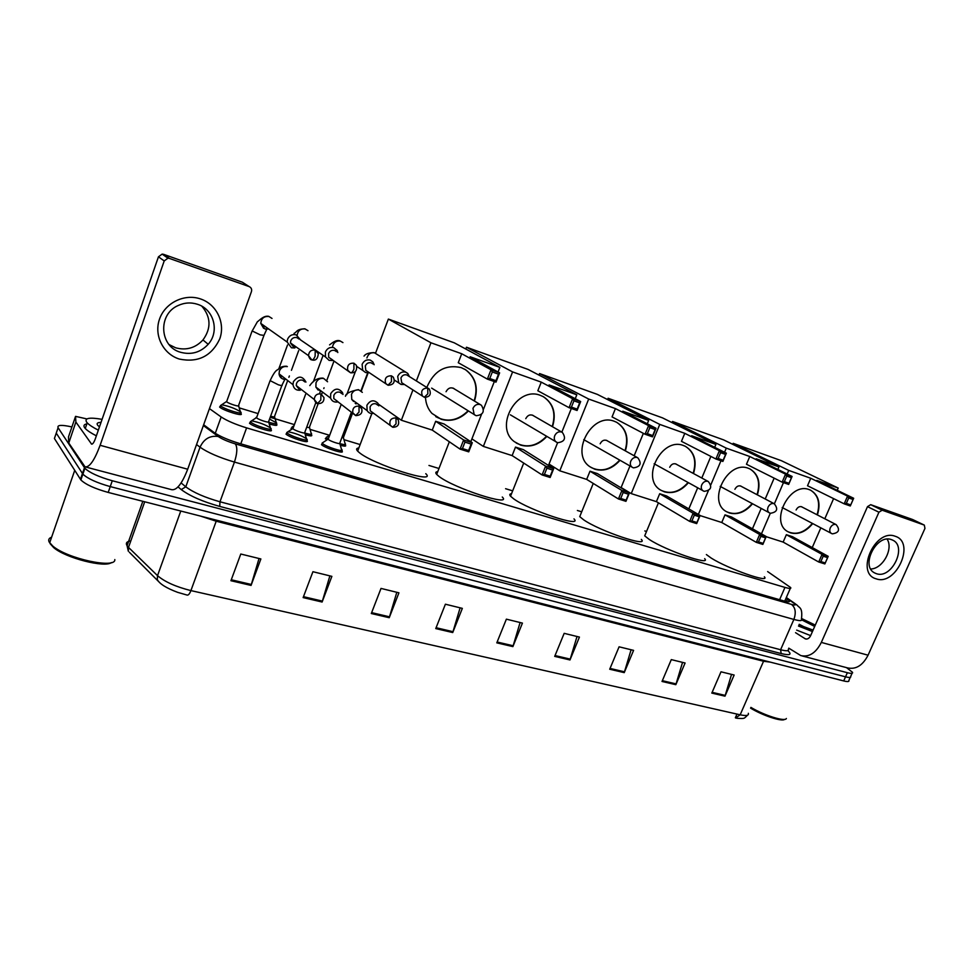 <?xml version="1.0" encoding="UTF-8"?>
<svg xmlns="http://www.w3.org/2000/svg" width="974" height="974" viewBox="0 0 974 974"><rect width="100%" height="100%" fill="white"/><g stroke="black" fill="none" stroke-linecap="round" stroke-linejoin="round"><path stroke-width="1.46" d="M341.509 452.046L341.898 451.023C345.733 454.627 325.523 448.381 321.493 444.704L322.297 443.401M306.347 440.041L306.907 440.528C310.937 444.254 289.887 437.825 286.015 434.124L287.89 431.786M270.322 429.23L270.894 429.717C275.131 433.576 253.179 426.941 249.49 423.215L250.525 421.986M344.93 444.716L345.466 445.191C346.391 446.384 344.674 446.421 340.328 445.301M326.984 439.883L325.328 438.677L326.387 437.74M311.023 434.453L311.57 434.915C312.557 436.242 310.463 436.206 305.3 434.781M291.944 429.108L291.068 428.402L292.139 427.428M276.153 423.885L276.701 424.36C277.736 425.821 275.252 425.675 269.238 423.946M240.274 413.013L240.846 413.487C244.998 417.249 222.997 410.565 219.588 407.01L220.648 405.89M209.447 408.617L221.159 416.969C226.979 420.78 235.452 424.408 246.592 427.878L784.959 587.407C789.524 588.722 791.424 588.771 790.669 587.553L767.646 571.58M646.529 531.463L644.812 530.952M581.709 511.8L577.387 510.486M512.665 490.847L505.579 488.704M438.982 468.494L428.974 465.45M360.137 444.57L343.968 439.664M329.492 435.268L310.024 429.364M294.404 424.615L270.224 417.286M258.086 413.597L239.324 407.899M255.809 417.834L256.917 416.811M846.54 667.64L852.518 672.304C853.041 673.558 851.325 673.691 847.368 672.705L112.29 480.754C98.849 476.943 89.718 472.792 84.896 468.299L58.099 427.732C56.967 424.92 61.569 424.652 71.918 426.941M852.08 673.278L850.692 676.382C851.215 677.661 849.486 677.794 845.529 676.82L110.245 486.598C96.803 482.812 87.684 478.66 82.875 474.131L56.249 433.113L56.955 431.068M203.651 424.774L214.183 432.553C219.978 436.449 228.464 440.102 239.653 443.511L783.595 600.861C788.149 602.127 790.06 602.139 789.33 600.873L786.018 598.219M850.692 676.382C851.215 677.661 849.486 677.794 845.529 676.82L110.245 486.598C96.803 482.812 87.684 478.66 82.875 474.131L56.249 433.113L58.099 427.732M748.312 713.309C748.994 715.598 746.279 716.097 740.167 714.806L763.543 661.249L216.204 521.212L190.916 590.597C189.687 593.738 188.469 595.236 187.239 595.114L177.597 592.326C166.323 588.101 159.566 583.864 157.301 579.603L157.52 575.646C164.752 581.843 175.892 586.823 190.916 590.597L740.167 714.806L735.614 717.972L737.16 718.288C745.061 718.751 743.819 718.727 747.496 715.22M159.943 582.878L129.323 552.197M850.241 677.38L848.865 680.449C849.377 681.739 847.648 681.897 843.691 680.936L108.199 492.43C94.758 488.68 85.651 484.516 80.866 479.951L54.41 438.483L56.249 433.113M371.301 613.523L381.017 588.418L398.926 592.813L389.235 617.711L371.301 613.523M303.133 597.598L312.922 571.714L331.878 576.365L322.102 602.029L303.133 597.598M230.935 580.723L240.785 554.023L260.874 558.954L251.048 585.423L230.935 580.723M554.705 656.379L564.177 633.344L579.433 637.081L569.985 659.958L554.705 656.379M609.712 669.235L619.087 646.809L633.587 650.364L624.237 672.632L609.712 669.235M662.016 681.459L671.293 659.617L685.099 663.002L675.834 684.685L662.016 681.459M711.811 693.098L721.004 671.804L734.153 675.031L724.985 696.166L711.811 693.098M435.755 628.583L445.398 604.209L462.346 608.373L452.727 632.552L435.755 628.583M496.801 642.852L506.37 619.16L522.429 623.104L512.896 646.614L496.801 642.852M736.965 714.088L735.358 717.777L736.624 718.033M520.104 622.532L512.896 646.614M460.118 607.825L452.727 632.552M731.535 674.385L724.985 696.166M682.543 662.369L675.834 684.685M631.091 649.755L624.237 672.632M577.022 636.485L569.985 659.958M259.035 558.504L251.048 585.423M329.882 575.878L322.102 602.029M396.808 592.289L389.235 617.711M895.167 536.26C915.864 542.299 896.117 586.287 876.198 578.836C855.014 573.479 875.042 528.188 895.167 536.26M876.344 573.662C891.636 579.493 907.683 546.244 892.488 540.046L891.49 539.645C876.515 533.533 860.103 566.259 874.701 572.956L876.344 573.662M887.131 539.158C893.669 548.898 882.639 568.938 870.744 568.986M788.77 648.148L800.762 655.563C809.053 657.413 815.908 653.03 821.326 642.414L878.925 512.214L867.493 506.65L810.636 635.645C809.284 638.311 807.556 639.407 805.461 638.932L795.551 632.686M802.089 655.916L847.392 667.86C855.805 669.747 862.696 665.522 868.065 655.198L924.959 528.395L924.302 525.096L912.869 519.641M867.493 506.65L870.695 504.678L882.164 510.206L924.216 525.059M882.164 510.206L878.925 512.214M870.695 504.678L912.589 519.507M801.687 618.563L815.287 625.089M813.083 630.105L798.984 624.882M801.675 619.854L814.69 626.452M805.376 627.524L799.228 624.31M812.438 631.542L798.473 626.039M810.648 635.62L796.683 630.117M786.371 718.508C785.202 722.002 764.371 715.513 750.905 707.392M784.606 719.36C782.134 721.953 762.739 715.586 750.577 708.135M764.346 576.778C770.824 583.803 727.834 568.743 711.19 558.065L706.381 554.559M812.706 523.598C805.912 531.755 798.546 534.848 790.596 532.875L788.295 531.877C769.07 522.807 789.561 481.412 809.309 489.666L810.368 490.08C818.537 494.841 820.887 503.132 817.417 514.954M810.758 478.271L847.563 496.107L853.674 498.274L816.784 480.413L838.212 488.059L781.404 460.702L733.179 443.328L788.721 470.405L810.758 478.271L807.519 485.758L844.178 503.838L847.563 496.107L848.719 497.958L853.09 499.504L853.674 498.274L850.29 505.981L844.178 503.838L846.345 503.388L850.716 504.909L850.29 505.981M788.721 470.405L787.162 474.034M783.473 482.617L774.367 503.814M770.312 513.249L761.449 533.862M766.173 536.674L783.145 542.092L786.347 534.702L792.41 536.662L828.204 556.337L824.868 563.934L818.708 561.998L783.145 542.092M812.243 547.571L820.826 527.884M824.808 518.777L833.598 498.627M837.226 490.312L838.212 488.059M733.179 443.328L732.752 444.339M853.09 499.504L850.716 504.909M848.719 497.958L846.345 503.388M824.868 563.934L825.258 562.96L820.851 561.572L818.708 561.998L822.044 554.376L786.347 534.702M820.851 561.572L823.2 556.215L822.044 554.376L828.204 556.337L827.596 557.615L823.2 556.215M825.258 562.96L827.596 557.615M810.636 490.202C818.306 495.157 820.449 503.351 817.052 514.771M802.332 507.174L801.809 506.833C799.52 506.115 797.621 507.162 796.111 509.962M812.34 523.415C804.609 532.461 796.549 535.25 788.149 531.804M704.652 558.65C711.97 566.381 665.79 550.493 649.341 539.511L644.703 535.846L645.506 533.922M752.5 503.777C745.487 512.02 737.805 515.1 729.465 513.006L726.628 511.74C706.649 501.707 727.651 459.655 748.446 468.324L749.749 468.847C758.393 473.973 760.95 482.654 757.395 494.877M749.761 456.514L785.568 474.155L792.093 476.456L756.177 458.791L778.957 466.923L723.682 439.907L672.535 421.474L726.3 448.137L749.761 456.514L746.474 464.257L782.134 482.154L785.568 474.155L786.761 476.055L791.424 477.698L792.093 476.456L788.66 484.431L782.134 482.154L784.35 481.667L789.013 483.311L788.66 484.431M726.3 448.137L724.559 452.265M720.967 460.775L710.825 484.857M708.366 490.701L698.37 514.442M700.062 515.575L721.758 522.502L724.997 514.869L731.45 516.951L766.234 536.552L762.849 544.417L756.274 542.348L721.758 522.502M752.452 528.797L761.169 508.452M765.211 498.992L774.147 478.149M777.861 469.468L778.957 466.923M672.535 421.474L672.06 422.619M791.424 477.698L789.013 483.311M786.761 476.055L784.35 481.667M762.849 544.417L763.166 543.382L758.466 541.897L756.274 542.348L759.671 534.458L724.997 514.869M758.466 541.897L760.852 536.357L759.671 534.458L766.234 536.552L765.54 537.855L760.852 536.357M763.166 543.382L765.54 537.855M750.004 468.981C758.174 474.289 760.524 482.861 757.041 494.682M741.457 486.476L740.91 486.111C738.475 485.308 736.466 486.367 734.895 489.289M752.147 503.582C744.051 512.848 735.553 515.575 726.665 511.752M641.306 539.389C649.597 547.899 599.753 531.086 583.621 519.799L579.737 516.634L580.626 514.442M688.387 482.727C681.143 491.042 673.144 494.086 664.378 491.846L660.81 490.178C640.198 478.964 661.796 436.51 683.614 445.593L685.27 446.275C694.413 451.839 697.165 460.921 693.512 473.547M684.783 433.333L719.384 450.706L726.361 453.178L691.625 435.768L715.902 444.424L662.454 417.846L608.117 398.269L659.763 424.408L684.783 433.333L681.459 441.344L715.902 458.998L719.384 450.706L720.614 452.679L725.593 454.432L726.361 453.178L722.878 461.445L715.902 458.998L718.167 458.498L723.146 460.239L722.878 461.445M659.763 424.408L631.225 493.611L656.403 501.634L659.69 493.733L666.557 495.961L700.111 515.453L696.678 523.598L689.665 521.382L656.403 501.634M688.837 508.903L697.664 487.852M701.791 478.027L710.862 456.416M714.685 447.322L715.902 444.424M608.117 398.269L607.581 399.571M621.108 487.524L631.225 493.611M725.593 454.432L723.146 460.239M720.614 452.679L718.167 458.498M696.678 523.598L696.921 522.49L691.905 520.907L689.665 521.382L693.111 513.213L659.69 493.733M691.905 520.907L694.316 515.173L693.111 513.213L700.111 515.453L699.332 516.768L694.316 515.173M696.921 522.49L699.332 516.768M685.489 446.384C694.194 452.106 696.763 461.092 693.171 473.364M676.638 464.428L676.102 464.062C673.472 463.137 671.342 464.208 669.71 467.264M688.046 482.532C679.548 492.004 670.575 494.609 661.139 490.372M573.978 518.886C583.353 528.237 529.308 510.4 513.627 498.798L510.534 496.204C509.28 494.731 509.609 493.891 511.533 493.708M619.988 460.325C612.488 468.677 604.136 471.659 594.944 469.273L590.317 466.972C569.352 454.237 591.644 411.856 614.436 421.34L616.603 422.266C626.221 428.341 629.143 437.874 625.369 450.877M615.434 408.593L648.587 425.626L656.05 428.268L622.739 411.198L648.66 420.439L597.391 394.397L539.559 373.566L588.686 399.048L615.434 408.593L612.062 416.909L645.044 434.234L648.587 425.626L649.841 427.659L655.173 429.546L656.05 428.268L652.507 436.851L645.044 434.234L647.357 433.698L652.69 435.573L652.507 436.851M588.686 399.048L559.782 470.807L586.677 479.391L590 471.197L597.342 473.571L629.423 492.881L625.941 501.33L618.441 498.968L586.677 479.391M620.998 487.804L629.947 466.01M634.159 455.759L643.364 433.345M647.296 423.775L648.66 420.439M539.559 373.566L538.963 375.087M549.032 464.074L559.782 470.807M655.173 429.546L652.69 435.573M649.841 427.659L647.357 433.698M625.941 501.33L626.087 500.161L620.718 498.469L618.441 498.968L621.923 490.494L590 471.197M620.718 498.469L623.165 492.515L621.923 490.494L629.423 492.881L628.534 494.22L623.165 492.515M626.087 500.161L628.534 494.22M616.7 422.314C625.99 428.499 628.778 437.959 625.04 450.694M607.508 440.93L606.985 440.565C604.16 439.469 601.883 440.54 600.154 443.779M619.659 460.142C610.674 469.797 601.177 472.256 591.157 467.52M502.28 497.02C512.896 507.308 453.981 488.291 438.957 476.396L436.681 474.411C435.208 472.743 435.573 471.806 437.776 471.599M546.816 436.462C539.048 444.789 530.355 447.687 520.713 445.142L514.406 441.709C493.781 426.941 516.938 385.607 540.46 395.407L543.455 396.747C553.439 403.467 556.471 413.463 552.514 426.746M541.264 382.137L572.651 398.719L580.662 401.556L549.08 384.925L576.815 394.811L528.139 369.45L466.473 347.219L512.592 371.91L541.264 382.137L537.843 390.757L569.059 407.68L572.651 398.719L573.942 400.825L579.664 402.846L580.662 401.556L577.071 410.48L569.059 407.68L571.421 407.108L577.156 409.117L577.071 410.48M512.592 371.91L483.348 446.409L512.141 455.601L515.502 447.103L523.355 449.635L553.67 468.701L550.152 477.479L542.092 474.947L512.141 455.601M548.484 465.438L557.615 442.695M561.852 432.127L571.336 408.471M575.257 398.719L576.815 394.811M466.473 347.219L465.779 349.021M471.915 438.884L483.348 446.409M579.664 402.846L577.156 409.117M573.942 400.825L571.421 407.108M550.152 477.479L550.176 476.225L544.429 474.411L542.092 474.947L545.623 466.132L515.502 447.103M544.429 474.411L546.901 468.226L545.623 466.132L553.67 468.701L552.66 470.065L546.901 468.226M550.176 476.225L552.66 470.065M543.212 396.613C553.147 403.358 556.142 413.329 552.209 426.563M533.618 415.837L533.168 415.496C530.1 414.145 527.628 415.192 525.765 418.65M546.511 436.279C536.966 446.104 526.861 448.357 516.22 443.012M425.784 473.681C437.789 484.955 373.237 464.61 359.114 452.435L357.653 451.12C355.936 449.257 356.338 448.198 358.846 447.967M468.372 410.991C460.312 419.222 451.254 421.998 441.185 419.283L431.981 413.439C428.012 409.129 425.857 403.808 425.492 397.489M426.807 387.457C433.905 370.814 445.362 364.203 461.152 367.6L465.669 369.803C475.677 377.352 478.599 387.762 474.435 401.057M461.725 353.757L491.006 369.803L499.625 372.859L470.113 356.752L499.869 367.368L454.274 342.824L388.358 319.082L430.934 342.775L461.725 353.757L458.267 362.718L487.365 379.117L491.006 369.803L492.333 371.983L498.493 374.162L499.625 372.859L495.997 382.137L487.365 379.117L489.776 378.521L495.949 380.676L495.997 382.137M430.934 342.775L416.373 380.919M412.927 389.953L401.361 420.244L432.261 430.106L435.67 421.279L444.083 423.994L472.293 442.72L468.725 451.851L460.069 449.124L432.261 430.106M470.795 441.733L481.473 414.437M483.542 409.129L494.329 381.552M498.055 372.007L499.869 367.368M388.358 319.082L375.538 353.197M368.148 372.847L361.269 391.146M378.362 404.113L401.361 420.244M498.493 374.162L495.949 380.676M492.333 371.983L489.776 378.521M468.725 451.851L468.628 450.512L462.443 448.564L460.069 449.124L463.636 439.956L435.67 421.279M462.443 448.564L464.951 442.135L463.636 439.956L472.293 442.72L471.148 444.095L464.951 442.135M468.628 450.512L471.148 444.095M464.561 369.146L465.377 369.633C475.373 377.182 478.295 387.591 474.143 400.874M454.541 389.04L454.225 388.76C450.865 386.946 448.125 387.932 446.043 391.718M468.08 410.809C457.853 420.78 447.078 422.716 435.743 416.641M328.104 438.811L326.253 437.387L327.252 436.729M409.409 376.561L407.741 373.383L405.72 372.153C402.14 371.362 399.474 372.774 397.709 376.378L398.731 382.904L401.057 384.438L404.454 384.499M427.744 388.054L406.73 374.905C404.137 374.333 402.213 375.343 400.935 377.961L401.702 382.709L403.394 383.805M352.539 413.232L343.445 437.423L341.801 437.764M345.307 443.718C346.184 444.899 344.37 444.874 339.853 443.633M293.125 428.061L291.993 427.087L293.04 426.393M374.15 364.726L372.847 361.865L370.315 360.112C366.626 359.284 363.886 360.697 362.109 364.373L362.73 370.388L365.627 372.579L369.036 372.677M372.92 363.935L371.252 362.864C368.586 362.267 366.601 363.302 365.311 365.956L365.798 370.351L368.318 372.019M318.157 403.699L309.476 427.062C310.024 427.732 309.099 427.769 306.725 427.16M311.4 433.43C312.325 434.733 310.134 434.611 304.801 433.077M269.542 419.112L276.531 422.85C277.48 424.274 274.912 424.055 268.8 422.217M337.82 352.539L337.089 350.433L333.814 347.681C330.016 346.829 327.215 348.266 325.413 351.991L325.462 356.947L329.102 360.368L332.536 360.502M336.493 351.663L334.679 350.457C331.927 349.836 329.906 350.871 328.603 353.574L328.664 357.239L332.524 359.869M287.695 380.542L274.534 416.397C275.131 417.189 273.816 417.128 270.614 416.202M263.82 335.774L238.593 405.428C240.931 407.509 228.586 403.723 226.65 401.751L226.808 401.142M222.169 404.88C229.17 406.243 235.233 408.52 240.371 411.698L240.663 411.965C244.559 415.472 223.947 409.202 220.733 405.878L221.597 404.831M300.296 339.609L296.169 334.873C292.249 333.985 289.388 335.433 287.573 339.232L287.147 342.02L291.445 347.779L294.878 347.949M298.957 339.025L296.948 337.649C294.124 337.016 292.054 338.063 290.739 340.815L290.435 342.933L293.527 347L296.291 347.061M351.358 412.343L339.816 443.06C341.984 445.057 330.649 441.526 328.348 439.481L328.372 438.763M378.825 405.878L377.949 403.309C373.882 399.437 370.205 400.095 366.894 405.306L367.149 410.626C368.586 412.976 370.704 413.901 373.492 413.39M341.74 449.525C345.344 452.886 326.4 447.029 322.613 443.584L322.126 443.085L323.222 442.354M377.851 405.196L375.927 403.833C373.298 403.285 371.338 404.32 370.071 406.937L370.278 410.833L373.066 412.854M315.844 402.591L304.752 432.456C307.029 434.526 295.219 430.885 293.016 428.828L293.101 428.134M342.994 394.482L342.507 392.595C338.514 387.689 334.569 388.054 330.697 393.691L330.576 398.11C331.854 401.154 334.155 402.445 337.479 401.982M288.73 431.872C295.67 433.32 301.575 435.609 306.445 438.726L306.737 438.994C310.523 442.488 290.8 436.449 287.16 432.98L286.368 434.404M341.947 393.715L339.853 392.193C337.138 391.633 335.141 392.68 333.851 395.334L333.79 398.585L337.601 401.434M281.839 385.57L268.654 421.535C271.04 423.678 258.731 419.916 256.625 417.858L256.783 417.176M305.958 382.076C302.354 375.647 298.166 375.538 293.393 381.723L292.979 384.645C293.758 388.699 296.206 390.562 300.333 390.209M252.205 420.975C259.254 422.375 265.33 424.676 270.407 427.89L270.711 428.17C274.68 431.774 254.117 425.541 250.647 422.059L251.511 420.914M304.935 381.918L302.658 380.201C299.87 379.604 297.825 380.664 296.522 383.366L296.23 385.546L299.274 389.381L301.38 389.539M200.644 298.981C216.788 304.399 225.53 323.112 219.747 338.903C211.565 356.155 198.124 362.876 179.411 359.077C163.242 354.159 153.697 335.421 159.517 319.131C165.093 302.756 184.585 293.32 200.644 298.981M180.604 352.284C191.354 355.108 200.547 352.454 208.18 344.297C219.734 331.647 214.012 309.33 197.552 304.302C190.989 302.183 184.512 302.597 178.12 305.532C157.557 314.31 159.553 346.756 180.604 352.284M201.874 306.238C210.981 317.098 211.346 328.335 202.969 339.95C195.421 348.01 186.314 350.64 175.673 347.815L169.099 344.589M75.887 421.998L68.777 443.024L75.887 421.998L75.546 416.373L86.893 418.93M68.777 443.024L85.042 466.85C89.462 467.557 94.49 460.373 100.115 445.288L164.204 260.935L158.458 256.795L95.367 438.714C93.967 442.488 92.7 444.29 91.58 444.12L75.96 422.156M68.716 442.853L68.497 436.888L75.546 416.373M85.749 467.033L171.582 489.666C176.671 490.567 182.041 483.749 187.69 469.224L251.45 291.603C252.035 289.266 251.268 287.598 249.149 286.587L242.429 282.241L163.62 254.336L169.439 258.427L249.149 286.587M169.439 258.427L167.942 258.195L164.204 260.935M158.458 256.795L162.147 254.104L163.62 254.336M114.81 559.563C115.991 569.084 67.413 558.796 52.827 546.085L49.187 542.055C48.091 539.803 48.895 538.184 51.622 537.198M98.325 430.167C92.883 427.379 89.182 424.944 87.21 422.85L86.589 422.095C84.312 418.077 89.474 417.152 102.075 419.344M96.365 435.841C90.935 433.04 87.234 430.581 85.274 428.475L84.653 427.72C83.265 425.699 83.995 424.421 86.844 423.897M99.445 426.941L97.644 425.2C96.377 423.386 97.497 422.46 101.016 422.399M111.438 562.558C104.9 568.037 65.623 558.029 53.68 547.619L50.198 543.76M779.614 599.704L784.959 587.407M240.785 443.84L246.592 427.878M215.266 433.308L221.159 416.969M787.796 650.62C792.215 654.674 790.011 655.66 781.185 653.566L219.734 506.419C202.592 501.598 189.76 495.973 181.225 489.569L178.035 486.89M847.368 672.705L843.691 680.936M84.458 467.727L80.428 479.366M112.29 480.754L108.199 492.43M203.371 425.541L218.213 436.498C222.109 439.128 227.806 441.587 235.318 443.876L791.485 604.391C795.636 605.499 796.452 605.11 793.956 603.235L796.744 604.805C799.471 608.239 802.832 607.119 801.444 619.269C802.381 620.998 799.861 621.059 793.871 619.44L780.6 649.743C786.602 651.265 789.184 651.07 788.319 649.171M791.485 604.391C795.478 607.666 796.269 612.683 793.871 619.44L234.442 462.078C219.247 457.549 207.779 452.593 200.035 447.2L185.791 486.83C193.388 492.491 204.796 497.483 219.978 501.78L780.6 649.743L781.185 653.566M218.213 436.498C209.958 435.354 203.907 438.921 200.035 447.2L196.553 444.534M181.115 482.946L185.791 486.83L181.225 489.569M235.318 443.876C237.559 447.249 237.266 453.312 234.442 462.078L219.978 501.78L219.734 506.419M793.956 603.235L786.201 597.817M786.347 601.555L787.382 599.18M130.82 540.887C126.717 541.459 125.463 543.066 127.07 545.708L128.325 551.223L128.507 547.388L157.52 575.646L180.774 511.033M142.825 501.306L127.07 545.708L128.507 547.388L144.712 501.793M216.605 520.213L216.204 521.212L200.571 516.11M770.361 662.137L763.543 661.249L763.92 660.482M497.142 642.012L513.201 645.762M555.046 655.563L570.277 659.13M610.041 668.432L624.517 671.829M662.344 680.68L676.114 683.906M712.14 692.331L725.265 695.412M436.096 627.719L453.032 631.688M371.642 612.634L389.539 616.822M303.474 596.672L322.418 601.104M231.288 579.774L251.365 584.473M821.326 642.414L868.065 655.198M804.828 638.627L806.509 639.078M831.784 533.606L831.406 533.46C829.702 532.328 829.324 530.465 830.274 527.871C831.711 525.169 833.537 524.036 835.789 524.475L836.118 524.609C840.258 529.71 839.016 532.79 832.417 533.837M769.813 513.054L769.35 512.86C767.573 511.654 767.159 509.719 768.096 507.077C769.557 504.288 771.481 503.12 773.867 503.607L774.269 503.765C778.433 509.025 777.142 512.19 770.422 513.274M703.691 491.115L703.094 490.859C701.256 489.557 700.805 487.572 701.743 484.882C703.24 481.996 705.261 480.803 707.806 481.326L708.317 481.546C712.457 486.976 711.117 490.239 704.275 491.334M632.978 467.666L632.211 467.301C630.336 465.901 629.861 463.855 630.787 461.152C632.309 458.157 634.439 456.94 637.154 457.5L637.812 457.804C641.915 463.429 640.49 466.789 633.538 467.873M557.189 442.525L556.13 441.989C554.291 440.467 553.816 438.373 554.717 435.707C556.276 432.602 558.516 431.348 561.426 431.969L562.339 432.407C566.296 438.276 564.762 441.709 557.725 442.72M475.762 415.508L474.192 414.62L472.962 408.374C474.569 405.135 476.931 403.845 480.048 404.527L481.412 405.269C485.003 411.381 483.287 414.863 476.249 415.703M424.554 397.343C429.997 396.942 431.543 394.153 429.205 388.967L427.696 388.029C422.266 388.297 420.537 390.988 422.497 396.089L424.311 397.258L427.854 393.825L427.696 388.029M405.829 372.19L374.552 352.844C370.741 352.308 368.196 354.012 366.918 357.945M388.212 385.266C393.703 384.767 395.395 382.064 393.301 377.145L391.378 375.806C386.142 375.854 384.267 378.436 385.753 383.549L387.981 385.193L391.463 381.662L391.378 375.806M342.933 342.604L340.376 341.083C336.176 340.571 333.546 342.483 332.499 346.829M350.713 372.811C355.425 373.03 357.312 370.534 356.387 365.299L353.915 363.192C349.082 362.949 347.024 365.287 347.718 370.205L350.494 372.738C351.651 372.993 352.783 371.788 353.903 369.122L353.915 363.192M307.979 330.685L305.215 328.993C300.637 328.482 297.947 330.588 297.143 335.299M312.009 359.942C315.673 360.916 317.767 358.87 318.315 353.793L315.235 350.165C311.205 349.617 308.965 351.444 308.514 355.644L311.79 359.881C312.897 360.124 314.018 358.882 315.126 356.155L315.235 350.165M266.426 330.003L263.954 335.385L260.241 334.861L252.132 330.941M265.305 329.054L268.69 329.005M272.014 318.437L268.994 316.526C264.039 316.039 261.3 318.34 260.776 323.417L264.928 328.944M392.899 427.282C397.855 427.087 399.62 424.554 398.171 419.684L395.968 417.943C391.085 417.919 389.15 420.33 390.136 425.175L392.656 427.209L396.053 423.836L395.968 417.943M362.328 392.364L359.053 390.002C355.62 389.478 353.099 390.903 351.492 394.275L351.772 399.474L367.149 410.626M355.924 415.63C360.83 415.204 362.742 412.866 361.658 408.593L359.029 406.146C354.475 405.902 352.393 408.094 352.771 412.745L355.693 415.569L359.029 412.099L359.029 406.146M327.568 381.759L323.733 378.484C320.19 377.924 317.609 379.361 316.002 382.794L315.905 387.104L321.152 391.037M317.767 403.613C322.065 403.699 324.123 401.678 323.952 397.55L320.909 393.971C316.879 393.508 314.675 395.347 314.285 399.51L317.548 403.553L320.811 399.985L320.909 393.971M285.248 378.63L282.022 385.071C282.691 385.801 281.462 385.716 278.345 384.803L270.115 380.627M287.33 366.614C283.69 366.029 281.06 367.49 279.428 370.972L279.039 373.821C279.416 376.609 280.926 378.399 283.568 379.203L286.113 379.3M100.115 445.288L187.69 469.224M91.276 443.852L92.165 444.095M306.907 440.528L306.518 441.587M270.894 429.717L270.492 430.812M345.466 445.191L345.113 446.104M311.57 434.915L311.205 435.877M276.701 424.36L276.336 425.358M240.846 413.487L240.468 414.522M784.727 601.177L790.291 588.418M84.896 468.299L80.866 479.951M795.417 603.88L786.322 597.525M788.928 601.798L789.33 600.873M924.302 525.096L912.675 519.544M801.322 506.65L836.118 524.609M782.183 507.527L832.003 533.715M658.424 502.84L644.703 535.846M740.386 485.904L774.269 503.765M720.176 486.367L770.02 513.152M593.251 483.445L579.737 516.634M675.506 463.819L708.317 481.546M654.126 463.77L703.885 491.213M523.72 463.076L510.534 496.204M606.303 440.26L637.812 457.804M583.743 439.639L633.161 467.751M449.343 441.794L436.681 474.411M532.291 415.07L561.974 432.2M510.364 414.827L557.372 442.61M371.861 413.548L357.653 451.12M452.898 388.042L480.438 404.673M431.652 388.115L475.933 415.606M453.287 388.2L454.225 388.76M375.745 353.318L374.126 352.612C368.805 352.722 365.445 353.891 364.045 356.094M346.695 394.787L355.388 371.569M329.748 435.098L326.253 437.387M326.436 437.606L325.864 439.14M394.409 380.103L398.731 382.904M424.311 397.258L401.702 382.709M356.021 403.954L356.435 402.859M360.928 390.878L367.697 372.884M343.457 437.898L345.052 443.474M344.979 444.582L344.406 446.104M342.885 342.568L339.987 340.876C335.872 339.183 330.807 344.102 329.565 344.893M313.324 381.796L322.832 356.07M293.965 425.784L291.993 427.087M292.188 427.306L291.616 428.864M356.849 366.492L362.73 370.388M387.981 385.193L365.798 370.351M321.432 394.884L322.479 392.035M323.77 388.565L324.062 387.786M326.789 380.457L333.863 361.415M309.501 427.549L311.132 433.187M311.071 434.331L310.487 435.877M307.845 330.6L304.85 328.786C296.157 329.151 297.277 331.903 294.026 333.425M278.71 369.109L287.525 344.991M274.571 416.909L276.251 422.594M300.321 339.756L325.462 356.947M350.494 372.738L328.664 357.239M288.876 377.315L289.375 375.952M291.445 370.303L298.665 350.628M276.531 422.85L275.605 425.358M266.864 329.261L267.57 328.214M268.495 328.871L265.159 328.969M226.601 401.714L251.986 331.33L257.428 321.688C258.853 321.14 263.382 315.247 268.666 316.331M226.479 401.58L220.465 405.586M238.63 405.951L240.371 411.698M220.672 405.817L220.1 407.424M263.662 328.348L260.776 323.417L287.147 342.02M311.79 359.881C310.536 359.881 309.452 358.469 308.514 355.644L290.435 342.933M240.663 411.965L239.726 414.534M355.181 403.358L355.802 402.396M328.165 439.323L341.119 404.697M328.055 439.177L322.126 443.085M322.321 443.316L321.724 444.899M392.656 427.209L370.278 410.833M351.772 399.474L353.623 401.483M345.453 396.272C345.807 393.496 350.129 391.292 358.408 389.637M339.841 443.572L341.448 449.257M341.375 450.463L340.79 452.046M319.642 393.021L320.921 390.866L319.691 390.72M292.894 428.706L305.605 394.3M318.206 390.111L315.905 387.104L330.576 398.11M292.76 428.572L286.746 432.553M304.777 432.992L306.445 438.726M355.693 415.569L333.79 398.585M309.793 385.582C313.433 380.298 317.877 377.815 323.124 378.131M306.737 438.994L305.775 441.587M285.857 379.105L283.324 379.056M256.552 417.785L269.932 381.138C273.17 373.955 275.849 370.12 277.955 369.633C279.976 367.161 282.91 366.041 286.77 366.273M281.717 378.399L279.039 373.821L292.979 384.645M256.43 417.639L250.318 421.705M268.69 422.095L270.407 427.89M250.537 421.961L249.953 423.593M317.548 403.553C316.428 403.638 315.332 402.299 314.285 399.51L296.23 385.546M270.711 428.17L269.737 430.825M208.18 344.297L202.969 339.95M162.147 254.104L167.942 258.195M87.21 422.85L85.274 428.475M74.718 470.393L49.662 542.847M53.68 547.619L52.827 546.085"/></g></svg>
